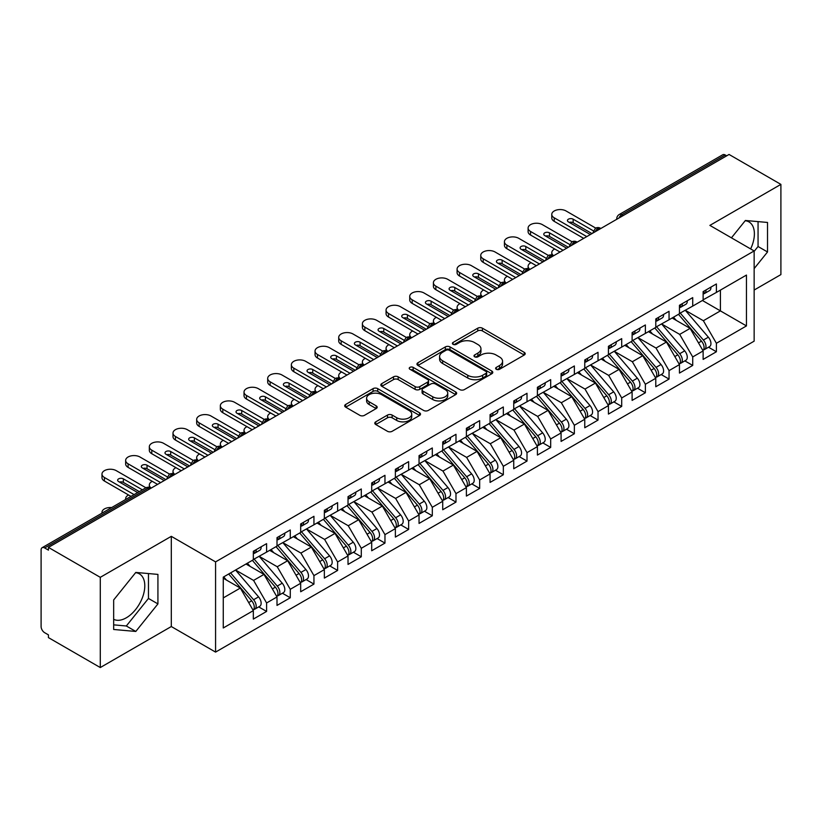 <?xml version="1.0" encoding="UTF-8"?>
<svg xmlns="http://www.w3.org/2000/svg" width="822" height="822" viewBox="0 0 822 822"><rect width="100%" height="100%" fill="white"/><g stroke="black" fill="none" stroke-linecap="round" stroke-linejoin="round"><path stroke-width="1.23" d="M496.293 369.284A2.302 1.325 0 0 0 499.54 369.284L524.231 355.032A3.288 1.901 0 0 0 525.196 353.686A3.288 1.901 0 0 0 524.231 352.35L482.411 328.194A3.288 1.901 0 0 0 477.757 328.194L453.066 342.455A2.302 1.325 0 0 0 452.398 343.391A2.302 1.325 0 0 0 453.066 344.326A2.302 1.325 0 0 0 456.323 344.326L459.519 342.486A10.511 6.073 0 0 1 474.386 342.486L477.88 344.5A10.511 6.073 0 0 1 480.952 348.795A10.511 6.073 0 0 1 477.88 353.08L474.684 354.929A2.302 1.325 0 0 0 474.006 355.864A2.302 1.325 0 0 0 474.684 356.81A2.302 1.325 0 0 0 477.931 356.81L481.127 354.96A10.511 6.073 0 0 1 496.005 354.96L499.488 356.974A10.511 6.073 0 0 1 502.571 361.269A10.511 6.073 0 0 1 499.488 365.564L496.293 367.403A2.302 1.325 0 0 0 495.615 368.348A2.302 1.325 0 0 0 496.293 369.284L496.293 367.403M113.662 619.305A26.119 15.073 120 0 0 126.321 617.795A26.119 15.073 120 0 0 143.388 594.779A26.119 15.073 120 0 0 139.38 573.859A26.119 15.073 120 0 0 135.589 572.677M745.184 220.738A26.119 15.073 -60 0 1 748.976 221.909A26.119 15.073 -60 0 1 750.63 248.922M375.746 421.84A3.288 1.901 0 0 0 374.791 423.186A3.288 1.901 0 0 0 375.746 424.522L387.481 431.303A3.288 1.901 0 0 0 392.135 431.303L419.549 415.47A3.288 1.901 0 0 0 420.515 414.124A3.288 1.901 0 0 0 419.549 412.788L377.719 388.631A3.288 1.901 0 0 0 373.075 388.631L345.661 404.465A3.288 1.901 0 0 0 344.695 405.811A3.288 1.901 0 0 0 345.661 407.147L359.831 415.336A3.288 1.901 0 0 0 364.475 415.336L376.209 408.555A3.288 1.901 0 0 0 377.175 407.219A3.288 1.901 0 0 0 376.209 405.873L369.181 401.814A8.795 5.076 0 0 1 366.612 398.228A8.795 5.076 0 0 1 372.037 393.543A8.795 5.076 0 0 1 381.613 394.642L409.151 410.538A8.795 5.076 0 0 1 411.73 414.124A8.795 5.076 0 0 1 406.304 418.819A8.795 5.076 0 0 1 396.718 417.72L392.135 415.069A3.288 1.901 0 0 0 387.481 415.069L375.746 421.84L375.746 424.522M754.144 290.043L780.9 274.599L780.9 184.385L729.052 154.454L48.436 547.401L48.436 550.134L44.655 547.955A5.024 2.898 -120 0 0 42.138 547.699A5.024 2.898 -120 0 0 41.1 550L41.1 626.539A5.024 2.898 -120 0 0 44.655 632.693L48.436 634.882L48.436 637.615L100.284 667.546L171.305 626.539L215.57 652.103L215.57 561.888L171.305 536.334L100.284 577.332L48.436 547.401M780.9 184.385L709.879 225.392L754.144 250.946L215.57 561.888M459.755 389.577A3.288 1.901 0 0 0 464.399 389.577L491.823 373.743A3.288 1.901 0 0 0 492.779 372.407A3.288 1.901 0 0 0 491.823 371.061L449.994 346.915A3.288 1.901 0 0 0 445.339 346.915L417.925 362.749A3.288 1.901 0 0 0 416.96 364.084A3.288 1.901 0 0 0 417.925 365.43L459.755 389.577M410.825 369.777A2.302 1.325 0 0 1 413.158 370.106L413.158 367.372L455.686 391.919A3.288 1.901 0 0 1 456.652 393.265A3.288 1.901 0 0 1 455.686 394.611L428.262 410.435A3.288 1.901 0 0 1 423.618 410.435L381.788 386.289L381.788 383.607A3.288 1.901 0 0 0 380.833 384.943A3.288 1.901 0 0 0 381.788 386.289M381.788 383.607L393.522 376.825A3.288 1.901 0 0 1 398.177 376.825L415.131 386.628A3.288 1.901 0 0 0 419.785 386.628L427.563 382.127A3.288 1.901 0 0 0 428.529 380.792A3.288 1.901 0 0 0 427.563 379.445L409.911 369.253A2.302 1.325 0 0 1 409.233 368.307A2.302 1.325 0 0 1 410.651 367.085A2.302 1.325 0 0 1 413.158 367.372M215.57 652.103L754.144 341.161L754.144 250.946M702.42 300.492L746.458 325.923L746.458 275.072L716.394 292.427L716.394 283.96L703.129 291.615L703.129 300.081L692.72 306.103L692.72 297.626L679.455 305.281L679.455 313.757L669.046 319.768L669.046 311.291L655.781 318.946L655.781 327.423L645.373 333.434L645.373 324.957L632.108 332.612L632.108 341.089L621.699 347.1L621.699 338.633L608.434 346.278L608.434 354.755L598.026 360.766L598.026 352.299L584.761 359.954L584.761 368.42L574.352 374.442L574.352 365.965L561.087 373.62L561.087 382.096L550.678 388.107L550.678 379.63L537.413 387.285L537.413 395.762L527.005 401.773L527.005 393.296L513.74 400.951L513.74 409.428L503.331 415.439L503.331 406.972L490.066 414.617L490.066 423.094L479.658 429.105L479.658 420.638L466.393 428.293L466.393 436.759L455.984 442.781L455.984 434.304L442.719 441.959L442.719 450.435L432.31 456.446L432.31 447.969L419.045 455.624L419.045 464.101L408.637 470.112L408.637 461.635L395.372 469.29L395.372 477.767L384.963 483.778L384.963 475.311L371.698 482.956L371.698 491.433L361.29 497.444L361.29 488.977L348.025 496.632L348.025 505.098L337.616 511.12L337.616 502.643L324.351 510.298L324.351 518.774L313.942 524.785L313.942 516.308L300.677 523.963L300.677 532.44L290.269 538.451L290.269 529.974L277.004 537.629L277.004 546.106L266.595 552.117L266.595 543.65L253.33 551.295L253.33 559.772L223.265 577.136L223.265 627.977L253.33 610.623L240.312 588.069L223.265 578.226M746.458 325.923L716.394 343.277L703.365 320.724L685.373 310.336M708.523 347.203L716.394 351.754L716.394 343.277M716.394 351.754L703.129 359.409L703.129 350.932L692.72 356.943L679.691 334.39L661.7 324.002M684.849 360.879L692.72 365.42L692.72 356.943M692.72 365.42L679.455 373.075L679.455 364.598L669.046 370.609L656.018 348.055L638.026 337.667M661.176 374.544L669.046 379.086L669.046 370.609M669.046 379.086L655.781 386.741L655.781 378.264L645.373 384.275L632.344 361.731L614.353 351.343L637.338 378.182L632.365 381.059A6.699 3.863 60 0 1 634.954 387.419A6.699 3.863 60 0 1 633.567 390.481A6.699 3.863 60 0 1 632.478 390.789M637.502 388.21L645.373 392.752L645.373 384.275M645.373 392.752L632.108 400.406L632.108 391.93L621.699 397.951L608.67 375.397L590.679 365.009L613.664 391.847L608.691 394.724A6.699 3.863 60 0 1 611.28 401.085A6.699 3.863 60 0 1 609.893 404.147A6.699 3.863 60 0 1 608.804 404.465M613.829 401.876L621.699 406.417L621.699 397.951M621.699 406.417L608.434 414.072L608.434 405.606L598.026 411.617L584.997 389.063L567.005 378.675M590.155 415.552L598.026 420.093L598.026 411.617M598.026 420.093L584.761 427.748L584.761 419.271L574.352 425.282L561.323 402.729L543.332 392.341M566.481 429.218L574.352 433.759L574.352 425.282M574.352 433.759L561.087 441.414L561.087 432.937L550.678 438.948L537.65 416.394L519.658 406.006M542.808 442.883L550.678 447.425L550.678 438.948M550.678 447.425L537.413 455.08L537.413 446.603L527.005 452.624L513.976 430.07L495.985 419.682L518.97 446.521L513.997 449.398A6.699 3.863 60 0 1 516.586 455.758A6.699 3.863 60 0 1 515.199 458.82A6.699 3.863 60 0 1 514.11 459.128M519.134 456.549L527.005 461.091L527.005 452.624M527.005 461.091L513.74 468.746L513.74 460.269L503.331 466.29L490.302 443.736L472.311 433.348L495.296 460.186L490.323 463.063A6.699 3.863 60 0 1 492.912 469.424A6.699 3.863 60 0 1 491.525 472.486A6.699 3.863 60 0 1 490.436 472.804M495.461 470.215L503.331 474.756L503.331 466.29M503.331 474.756L490.066 482.411L490.066 473.945L479.658 479.956L466.629 457.402L448.637 447.014M471.787 483.891L479.658 488.432L479.658 479.956M479.658 488.432L466.393 496.087L466.393 487.61L455.984 493.621L442.955 471.068L424.964 460.68M448.113 497.557L455.984 502.098L455.984 493.621M455.984 502.098L442.719 509.753L442.719 501.276L432.31 507.287L419.282 484.733L401.29 474.345M424.44 511.222L432.31 515.764L432.31 507.287M432.31 515.764L419.045 523.419L419.045 514.942L408.637 520.963L395.608 498.409L377.617 488.021L400.602 514.86L395.629 517.737A6.699 3.863 60 0 1 398.218 524.097A6.699 3.863 60 0 1 396.831 527.159A6.699 3.863 60 0 1 395.742 527.467M400.766 524.888L408.637 529.43L408.637 520.963M408.637 529.43L395.372 537.085L395.372 528.608L384.963 534.629L371.934 512.075L353.943 501.687M377.093 538.554L384.963 543.095L384.963 534.629M384.963 543.095L371.698 550.75L371.698 542.284L361.29 548.295L348.261 525.741L330.269 515.353M353.419 552.23L361.29 556.771L361.29 548.295M361.29 556.771L348.025 564.426L348.025 555.949L337.616 561.96L324.587 539.407L306.596 529.019M329.745 565.896L337.616 570.437L337.616 561.96M337.616 570.437L324.351 578.092L324.351 569.615L313.942 575.626L300.914 553.072L282.922 542.684M306.072 579.561L313.942 584.103L313.942 575.626M313.942 584.103L300.677 591.758L300.677 583.281L290.269 589.302L277.24 566.748L259.249 556.36M282.398 593.227L290.269 597.769L290.269 589.302M290.269 597.769L277.004 605.424L277.004 596.947L266.595 602.968L253.566 580.414L235.575 570.026M258.725 606.893L266.595 611.434L266.595 602.968M266.595 611.434L253.33 619.089L253.33 610.623M253.33 559.505L266.595 552.117M223.265 597.913L240.312 588.069M277.004 545.829L290.269 538.451M253.566 580.414L263.985 574.403L245.994 564.015M277.004 596.947L263.985 574.403M300.677 532.163L313.942 524.785M277.24 566.748L287.659 560.727L269.667 550.339M300.677 583.281L287.659 560.727M324.351 518.497L337.616 511.12M300.914 553.072L311.333 547.062L293.341 536.674M324.351 569.615L311.333 547.062M348.025 504.831L361.29 497.444M324.587 539.407L335.006 533.396L317.015 523.008M348.025 555.949L335.006 533.396M371.698 491.166L384.963 483.778M348.261 525.741L358.68 519.73L340.688 509.342M371.698 542.284L358.68 519.73M395.372 477.49L408.637 470.112M371.934 512.075L382.353 506.064L364.362 495.676M395.372 528.608L382.353 506.064M419.045 463.824L432.31 456.446M395.608 498.409L406.027 492.388L388.035 482M419.045 514.942L406.027 492.388M442.719 450.158L455.984 442.781M419.282 484.733L429.701 478.723L411.709 468.335M442.719 501.276L429.701 478.723M466.393 436.492L479.658 429.105M442.955 471.068L453.374 465.057L435.383 454.669M466.393 487.61L453.374 465.057M490.066 422.827L503.331 415.439M466.629 457.402L477.048 451.391L459.056 441.003M490.066 473.945L477.048 451.391M513.74 409.151L527.005 401.773M490.302 443.736L500.721 437.725L482.73 427.337M513.74 460.269L500.721 437.725M537.413 395.485L550.678 388.107M513.976 430.07L524.395 424.049L506.403 413.661M537.413 446.603L524.395 424.049M561.087 381.819L574.352 374.442M537.65 416.394L548.068 410.384L530.077 399.995M561.087 432.937L548.068 410.384M584.761 368.153L598.026 360.766M561.323 402.729L571.742 396.718L553.751 386.33M584.761 419.271L571.742 396.718M608.434 354.488L621.699 347.1M584.997 389.063L595.416 383.052L577.424 372.664M608.434 405.606L595.416 383.052M632.108 340.811L645.373 333.434M608.67 375.397L619.089 369.386L601.098 358.998M632.108 391.93L619.089 369.386M655.781 327.146L669.046 319.768M632.344 361.731L642.763 355.71L624.771 345.322M655.781 378.264L642.763 355.71M679.455 313.48L692.72 306.103M656.018 348.055L666.437 342.044L648.445 331.656M679.455 364.598L666.437 342.044M726.689 155.82L725.271 154.998L621.751 214.768L623.179 215.58M618.915 218.046A5.024 2.898 120 0 1 621.751 214.768A5.024 2.898 60 0 0 619.243 214.511L722.754 154.752A5.024 2.898 60 0 1 725.271 154.998M703.129 299.814L716.394 292.427M703.365 320.724L720.411 310.88L720.411 290.104L746.458 275.072M679.691 334.39L690.11 328.379L672.119 317.991M703.129 350.932L690.11 328.379M100.284 577.332L100.284 667.546M754.144 268.609L767.522 251.974L767.522 222.454L745.39 220.481L731.436 237.835M171.305 626.539L171.305 536.334M157.927 603.913L157.927 574.403L135.794 572.431L113.662 599.957L113.662 629.477L135.794 631.45L157.927 603.913L148.463 598.447L148.463 573.561M599.382 229.317L597.964 228.495A5.024 2.898 -120 0 0 595.447 228.249A5.024 2.898 -120 0 0 595.395 228.29L593.052 232.534A5.024 2.898 0 0 0 593.104 232.945M575.708 242.983L574.29 242.171A5.024 2.898 -120 0 0 571.773 241.915A5.024 2.898 -120 0 0 571.722 241.956L569.379 246.199A5.024 2.898 0 0 0 569.43 246.61M552.035 256.659L550.617 255.837A5.024 2.898 -120 0 0 548.099 255.591A5.024 2.898 -120 0 0 548.048 255.621L545.705 259.865A5.024 2.898 0 0 0 545.757 260.276M528.361 270.325L526.943 269.503A5.024 2.898 -120 0 0 524.426 269.256A5.024 2.898 -120 0 0 524.374 269.287L522.032 273.531A5.024 2.898 0 0 0 522.083 273.942M504.687 283.991L503.27 283.169A5.024 2.898 -120 0 0 500.752 282.922A5.024 2.898 -120 0 0 500.701 282.953L498.358 287.207A5.024 2.898 0 0 0 498.409 287.618M481.014 297.656L479.596 296.834A5.024 2.898 -120 0 0 477.079 296.588A5.024 2.898 -120 0 0 477.027 296.629L474.684 300.873A5.024 2.898 0 0 0 474.736 301.284M457.34 311.322L455.922 310.511A5.024 2.898 -120 0 0 453.405 310.254A5.024 2.898 -120 0 0 453.354 310.295L451.011 314.538A5.024 2.898 0 0 0 451.062 314.949M433.667 324.998L432.249 324.176A5.024 2.898 -120 0 0 429.731 323.93A5.024 2.898 -120 0 0 429.68 323.96L427.337 328.204A5.024 2.898 0 0 0 427.389 328.615M409.993 338.664L408.575 337.842A5.024 2.898 -120 0 0 406.058 337.595A5.024 2.898 -120 0 0 406.006 337.626L403.664 341.87A5.024 2.898 0 0 0 403.715 342.281M386.319 352.33L384.902 351.508A5.024 2.898 -120 0 0 382.384 351.261A5.024 2.898 -120 0 0 382.333 351.292L379.99 355.546A5.024 2.898 0 0 0 380.041 355.957M362.646 365.995L361.228 365.173A5.024 2.898 -120 0 0 358.711 364.927A5.024 2.898 -120 0 0 358.659 364.968L356.316 369.212A5.024 2.898 0 0 0 356.368 369.623M338.972 379.661L337.554 378.85A5.024 2.898 -120 0 0 335.037 378.593A5.024 2.898 -120 0 0 334.986 378.634L332.643 382.877A5.024 2.898 0 0 0 332.694 383.288M315.299 393.337L313.881 392.515A5.024 2.898 -120 0 0 311.363 392.269A5.024 2.898 -120 0 0 311.312 392.3L308.969 396.543A5.024 2.898 0 0 0 309.021 396.954M291.625 407.003L290.207 406.181A5.024 2.898 -120 0 0 287.69 405.934A5.024 2.898 -120 0 0 287.638 405.965L285.296 410.209A5.024 2.898 0 0 0 285.347 410.62M267.951 420.669L266.534 419.847A5.024 2.898 -120 0 0 264.016 419.6A5.024 2.898 -120 0 0 263.965 419.631L261.622 423.885A5.024 2.898 0 0 0 261.673 424.296M244.278 434.335L242.86 433.513A5.024 2.898 -120 0 0 240.343 433.266A5.024 2.898 -120 0 0 240.291 433.307L237.948 437.551A5.024 2.898 0 0 0 238 437.962M220.604 448L219.186 447.189A5.024 2.898 -120 0 0 216.669 446.932A5.024 2.898 -120 0 0 216.618 446.973L214.275 451.216A5.024 2.898 0 0 0 214.326 451.627M196.931 461.676L195.513 460.854A5.024 2.898 -120 0 0 192.995 460.608A5.024 2.898 -120 0 0 192.944 460.639L190.601 464.882A5.024 2.898 0 0 0 190.653 465.293M173.257 475.342L171.839 474.52A5.024 2.898 -120 0 0 169.322 474.273A5.024 2.898 -120 0 0 169.27 474.304L166.928 478.548A5.024 2.898 0 0 0 166.979 478.959M754.144 251.357L758.059 246.508L758.059 221.611M758.059 246.508L767.522 251.974M113.662 624.854L126.321 625.984L148.463 598.447M126.321 625.984L135.794 631.45M497.207 369.612L499.488 368.297A10.511 6.073 0 0 0 502.571 364.002L502.571 361.269M480.952 348.795L480.952 351.528A10.511 6.073 0 0 1 477.88 355.813L475.599 357.128M524.189 355.053L482.411 330.927A3.288 1.901 0 0 0 477.757 330.927L453.991 344.654M491.772 373.774L449.994 349.648A3.288 1.901 0 0 0 445.339 349.648L417.966 365.451M486.008 373.342A2.302 1.325 0 0 0 486.686 372.407A2.302 1.325 0 0 0 486.008 371.462L449.295 350.264A2.302 1.325 0 0 0 446.038 350.264L442.668 352.217A10.511 6.073 0 0 0 439.595 356.501A10.511 6.073 0 0 0 442.668 360.796L467.769 375.284A10.511 6.073 0 0 0 482.637 375.284L486.008 373.342L486.008 376.075A2.302 1.325 0 0 0 486.686 375.14L486.686 372.407M439.595 356.501L439.595 359.235A10.511 6.073 0 0 0 442.668 363.53L442.668 360.796M486.008 376.075L482.637 378.017A10.511 6.073 0 0 1 467.769 378.017L442.668 363.53M381.829 386.309L393.522 379.569L393.522 376.825M428.529 380.792L428.529 383.525A3.288 1.901 0 0 1 427.563 384.86L419.785 389.361A3.288 1.901 0 0 1 415.131 389.361L398.177 379.569A3.288 1.901 0 0 0 393.522 379.569M413.158 370.106L455.645 394.632M432.742 396.79A8.795 5.076 0 0 0 442.318 397.889A8.795 5.076 0 0 0 447.743 393.193A8.795 5.076 0 0 0 445.175 389.607L435.465 384.008A3.288 1.901 0 0 0 430.82 384.008L423.032 388.498A3.288 1.901 0 0 0 422.076 389.844A3.288 1.901 0 0 0 423.032 391.19L432.742 396.79L432.742 399.523A8.795 5.076 0 0 0 442.318 400.622A8.795 5.076 0 0 0 447.743 395.927L447.743 393.193M422.076 389.844L422.076 392.577A3.288 1.901 0 0 0 423.032 393.923L423.032 391.19M432.742 399.523L423.032 393.923M411.73 414.124L411.73 416.857A8.795 5.076 0 0 1 406.304 421.552A8.795 5.076 0 0 1 396.718 420.453L392.135 417.802A3.288 1.901 0 0 0 387.481 417.802L375.788 424.553M366.612 398.228L366.612 400.961A8.795 5.076 0 0 0 369.181 404.547L369.181 401.814M376.168 408.585L369.181 404.547M419.549 412.788L419.549 415.47L377.719 391.375A3.288 1.901 0 0 0 373.075 391.375L345.702 407.178M680.38 313.223L703.385 340.051A6.699 3.863 60 0 1 705.975 346.411A6.699 3.863 60 0 1 704.588 349.484L709.561 346.607A6.699 3.863 -120 0 0 710.948 343.545A6.699 3.863 -120 0 0 708.359 337.184L685.343 310.356M704.588 349.484A6.699 3.863 60 0 1 703.498 349.792M678.479 314.323L701.495 341.14A6.699 3.863 60 0 1 704.084 347.511A6.699 3.863 60 0 1 702.861 350.46M554.716 248.984A8.374 4.829 0 0 0 551.778 252.662A8.374 4.829 0 0 0 553.658 255.714M676.239 320.364L673.506 317.189M703.129 294.214A6.699 3.863 -120 0 0 704.084 291.481A6.699 3.863 -120 0 0 704.064 291.07M703.498 293.762A6.699 3.863 -120 0 0 704.588 293.454A6.699 3.863 -120 0 0 705.975 290.392A6.699 3.863 -120 0 0 705.964 289.981M710.927 287.104A6.699 3.863 60 0 1 710.948 287.515A6.699 3.863 60 0 1 709.561 290.577L704.588 293.454M554.223 221.354A8.374 4.829 180 0 1 551.778 217.943L551.778 214.388A8.374 4.829 -0 0 0 554.223 217.809L554.223 221.354L583.702 238.38M595.734 228.105L566.06 210.966A8.374 4.829 -0 0 0 556.936 209.929A8.374 4.829 -0 0 0 551.778 214.388M569.245 222.382A3.35 1.932 180 0 1 573.16 222.721L591.984 233.592M586.774 236.602L554.223 217.809M590.33 234.547L568.434 221.909A3.35 1.932 180 0 1 567.447 220.543A3.35 1.932 180 0 1 569.512 218.755A3.35 1.932 180 0 1 573.16 219.176L593.35 230.828M656.706 326.889L679.712 353.717A6.699 3.863 60 0 1 682.301 360.077A6.699 3.863 60 0 1 680.914 363.149L685.887 360.272A6.699 3.863 -120 0 0 687.274 357.21A6.699 3.863 -120 0 0 684.685 350.85L661.669 324.022M680.914 363.149A6.699 3.863 60 0 1 679.825 363.458M654.805 327.988L677.821 354.816A6.699 3.863 60 0 1 680.411 361.177A6.699 3.863 60 0 1 679.188 364.136M531.043 262.65A8.374 4.829 0 0 0 528.104 266.328A8.374 4.829 0 0 0 529.985 269.38M652.565 334.04L649.832 330.855M633.032 340.565L656.038 367.383A6.699 3.863 60 0 1 658.628 373.753A6.699 3.863 60 0 1 657.24 376.815L662.213 373.948A6.699 3.863 -120 0 0 663.601 370.876A6.699 3.863 -120 0 0 661.011 364.516L637.995 337.688M657.24 376.815A6.699 3.863 60 0 1 656.151 377.123M631.132 341.654L654.148 368.482A6.699 3.863 60 0 1 656.737 374.842A6.699 3.863 60 0 1 655.514 377.801M507.369 276.315A8.374 4.829 0 0 0 504.431 279.994A8.374 4.829 0 0 0 506.311 283.056M628.892 347.706L626.159 344.521M633.567 390.481L638.54 387.614A6.699 3.863 -120 0 0 639.927 384.552A6.699 3.863 -120 0 0 637.338 378.182M607.458 355.32L630.474 382.148A6.699 3.863 60 0 1 633.063 388.508A6.699 3.863 60 0 1 631.841 391.467M483.696 289.981A8.374 4.829 0 0 0 480.757 293.66A8.374 4.829 0 0 0 482.637 296.721M605.218 361.372L602.485 358.187M609.359 354.231L632.365 381.059M609.893 404.147L614.866 401.28A6.699 3.863 -120 0 0 616.253 398.218A6.699 3.863 -120 0 0 613.664 391.847M583.784 368.986L606.8 395.814A6.699 3.863 60 0 1 609.39 402.174A6.699 3.863 60 0 1 608.167 405.133M460.022 303.647A8.374 4.829 0 0 0 457.083 307.325A8.374 4.829 0 0 0 458.964 310.387M581.544 375.038L578.811 371.863M585.685 367.896L608.691 394.724M679.455 307.88A6.699 3.863 -120 0 0 680.411 305.147A6.699 3.863 -120 0 0 680.39 304.736M679.825 307.428A6.699 3.863 -120 0 0 680.914 307.12A6.699 3.863 -120 0 0 682.301 304.058A6.699 3.863 -120 0 0 682.291 303.647M687.254 300.78A6.699 3.863 60 0 1 687.274 301.181A6.699 3.863 60 0 1 685.887 304.253L680.914 307.12M530.55 235.03A8.374 4.829 180 0 1 528.104 231.609L528.104 228.054A8.374 4.829 -0 0 0 530.55 231.475L530.55 235.03L560.029 252.046M572.061 241.771L542.386 224.642A8.374 4.829 -0 0 0 533.262 223.594A8.374 4.829 -0 0 0 528.104 228.054M545.572 236.048A3.35 1.932 180 0 1 549.486 236.397L568.31 247.258M563.101 250.268L530.55 231.475M566.656 248.213L544.76 235.575A3.35 1.932 180 0 1 543.774 234.208A3.35 1.932 180 0 1 545.839 232.421A3.35 1.932 180 0 1 549.486 232.842L569.677 244.494M655.781 321.546A6.699 3.863 -120 0 0 656.737 318.813A6.699 3.863 -120 0 0 656.716 318.412M656.151 321.094A6.699 3.863 -120 0 0 657.24 320.786A6.699 3.863 -120 0 0 658.628 317.724A6.699 3.863 -120 0 0 658.617 317.313M663.58 314.446A6.699 3.863 60 0 1 663.601 314.857A6.699 3.863 60 0 1 662.213 317.919L657.24 320.786M506.876 248.696A8.374 4.829 180 0 1 504.431 245.275L504.431 241.719A8.374 4.829 -0 0 0 506.876 245.141L506.876 248.696L536.355 265.712M548.387 255.437L518.713 238.308A8.374 4.829 -0 0 0 509.589 237.26A8.374 4.829 -0 0 0 504.431 241.719M521.898 249.713A3.35 1.932 180 0 1 525.813 250.063L544.637 260.923M539.427 263.934L506.876 245.141M542.982 261.879L521.086 249.241A3.35 1.932 180 0 1 520.1 247.874A3.35 1.932 180 0 1 522.165 246.086A3.35 1.932 180 0 1 525.813 246.508L546.003 258.159M632.108 335.222A6.699 3.863 -120 0 0 633.063 332.489A6.699 3.863 -120 0 0 633.043 332.078M632.478 334.77A6.699 3.863 -120 0 0 633.567 334.451A6.699 3.863 -120 0 0 634.954 331.389A6.699 3.863 -120 0 0 634.944 330.978M639.906 328.112A6.699 3.863 60 0 1 639.927 328.523A6.699 3.863 60 0 1 638.54 331.585L633.567 334.451M483.202 262.362A8.374 4.829 180 0 1 480.757 258.94L480.757 255.395A8.374 4.829 -0 0 0 483.202 258.807L483.202 262.362L512.681 279.377M524.713 269.102L495.039 251.974A8.374 4.829 -0 0 0 485.915 250.926A8.374 4.829 -0 0 0 480.757 255.395M498.224 263.379A3.35 1.932 180 0 1 502.139 263.728L520.963 274.599M515.754 277.6L483.202 258.807M519.309 275.555L497.413 262.906A3.35 1.932 180 0 1 496.426 261.54A3.35 1.932 180 0 1 498.492 259.752A3.35 1.932 180 0 1 502.139 260.173L522.33 271.835M608.434 348.888A6.699 3.863 -120 0 0 609.39 346.154A6.699 3.863 -120 0 0 609.369 345.743M608.804 348.436A6.699 3.863 -120 0 0 609.893 348.127A6.699 3.863 -120 0 0 611.28 345.055A6.699 3.863 -120 0 0 611.27 344.654M616.233 341.777A6.699 3.863 60 0 1 616.253 342.188A6.699 3.863 60 0 1 614.866 345.25L609.893 348.127M459.529 276.028A8.374 4.829 180 0 1 457.083 272.616L457.083 269.061A8.374 4.829 -0 0 0 459.529 272.472L459.529 276.028L489.008 293.043M501.04 282.768L471.366 265.64A8.374 4.829 -0 0 0 462.241 264.592A8.374 4.829 -0 0 0 457.083 269.061M474.551 277.045A3.35 1.932 180 0 1 478.466 277.394L497.289 288.265M492.08 291.265L459.529 272.472M495.635 289.221L473.739 276.572A3.35 1.932 180 0 1 472.753 275.206A3.35 1.932 180 0 1 474.818 273.428A3.35 1.932 180 0 1 478.466 273.839L498.656 285.501M562.012 381.562L585.017 408.39A6.699 3.863 60 0 1 587.607 414.75A6.699 3.863 60 0 1 586.22 417.823L591.193 414.946A6.699 3.863 -120 0 0 592.58 411.884A6.699 3.863 -120 0 0 589.991 405.523L566.975 378.695M586.22 417.823A6.699 3.863 60 0 1 585.13 418.131M560.111 382.662L583.127 409.479A6.699 3.863 60 0 1 585.716 415.85A6.699 3.863 60 0 1 584.493 418.799M436.348 317.323A8.374 4.829 0 0 0 433.41 321.001A8.374 4.829 0 0 0 435.29 324.053M557.871 388.703L555.138 385.528M584.761 362.553A6.699 3.863 -120 0 0 585.716 359.82A6.699 3.863 -120 0 0 585.696 359.409M585.13 362.101A6.699 3.863 -120 0 0 586.22 361.793A6.699 3.863 -120 0 0 587.607 358.731A6.699 3.863 -120 0 0 587.596 358.32M592.559 355.443A6.699 3.863 60 0 1 592.58 355.854A6.699 3.863 60 0 1 591.193 358.916L586.22 361.793M435.855 289.693A8.374 4.829 180 0 1 433.41 286.282L433.41 282.727A8.374 4.829 -0 0 0 435.855 286.148L435.855 289.693L465.334 306.719M477.366 296.444L447.692 279.305A8.374 4.829 -0 0 0 438.568 278.268A8.374 4.829 -0 0 0 433.41 282.727M450.877 290.721A3.35 1.932 180 0 1 454.792 291.06L473.616 301.931M468.406 304.941L435.855 286.148M471.962 302.886L450.066 290.248A3.35 1.932 180 0 1 449.079 288.882A3.35 1.932 180 0 1 451.144 287.094A3.35 1.932 180 0 1 454.792 287.515L474.982 299.167M538.338 395.228L561.344 422.056A6.699 3.863 60 0 1 563.933 428.416A6.699 3.863 60 0 1 562.546 431.488L567.519 428.611A6.699 3.863 -120 0 0 568.906 425.549A6.699 3.863 -120 0 0 566.317 419.189L543.301 392.361M562.546 431.488A6.699 3.863 60 0 1 561.457 431.797M536.437 396.327L559.453 423.155A6.699 3.863 60 0 1 562.043 429.516A6.699 3.863 60 0 1 560.82 432.475M412.675 330.989A8.374 4.829 0 0 0 409.736 334.667A8.374 4.829 0 0 0 411.617 337.719M534.197 402.379L531.464 399.194M561.087 376.219A6.699 3.863 -120 0 0 562.043 373.486A6.699 3.863 -120 0 0 562.022 373.075M561.457 375.767A6.699 3.863 -120 0 0 562.546 375.459A6.699 3.863 -120 0 0 563.933 372.397A6.699 3.863 -120 0 0 563.923 371.986M568.886 369.119A6.699 3.863 60 0 1 568.906 369.52A6.699 3.863 60 0 1 567.519 372.592L562.546 375.459M412.182 303.369A8.374 4.829 180 0 1 409.736 299.948L409.736 296.393A8.374 4.829 -0 0 0 412.182 299.814L412.182 303.369L441.661 320.385M453.693 310.11L424.018 292.981A8.374 4.829 -0 0 0 414.894 291.933A8.374 4.829 -0 0 0 409.736 296.393M427.204 304.387A3.35 1.932 180 0 1 431.118 304.736L449.942 315.597M444.733 318.607L412.182 299.814M448.288 316.552L426.392 303.914A3.35 1.932 180 0 1 425.406 302.547A3.35 1.932 180 0 1 427.471 300.76A3.35 1.932 180 0 1 431.118 301.181L451.309 312.833M514.664 408.904L537.67 435.722A6.699 3.863 60 0 1 540.26 442.092A6.699 3.863 60 0 1 538.872 445.154L543.845 442.287A6.699 3.863 -120 0 0 545.233 439.215A6.699 3.863 -120 0 0 542.643 432.855L519.627 406.027M538.872 445.154A6.699 3.863 60 0 1 537.783 445.462M512.764 409.993L535.78 436.821A6.699 3.863 60 0 1 538.369 443.181A6.699 3.863 60 0 1 537.146 446.141M389.001 344.654A8.374 4.829 0 0 0 386.063 348.333A8.374 4.829 0 0 0 387.943 351.395M510.524 416.045L507.791 412.86M537.413 389.885A6.699 3.863 -120 0 0 538.369 387.152A6.699 3.863 -120 0 0 538.348 386.751M537.783 389.433A6.699 3.863 -120 0 0 538.872 389.125A6.699 3.863 -120 0 0 540.26 386.063A6.699 3.863 -120 0 0 540.249 385.652M545.212 382.785A6.699 3.863 60 0 1 545.233 383.196A6.699 3.863 60 0 1 543.845 386.258L538.872 389.125M388.508 317.035A8.374 4.829 180 0 1 386.063 313.614L386.063 310.058A8.374 4.829 -0 0 0 388.508 313.48L388.508 317.035L417.987 334.051M430.019 323.776L400.345 306.647A8.374 4.829 -0 0 0 391.221 305.599A8.374 4.829 -0 0 0 386.063 310.058M403.53 318.052A3.35 1.932 180 0 1 407.445 318.402L426.269 329.262M421.059 332.273L388.508 313.48M424.614 330.218L402.718 317.58A3.35 1.932 180 0 1 401.732 316.213A3.35 1.932 180 0 1 403.797 314.425A3.35 1.932 180 0 1 407.445 314.847L427.635 326.498M515.199 458.82L520.172 455.953A6.699 3.863 -120 0 0 521.559 452.891A6.699 3.863 -120 0 0 518.97 446.521M489.09 423.659L512.106 450.487A6.699 3.863 60 0 1 514.695 456.847A6.699 3.863 60 0 1 513.473 459.806M365.328 358.32A8.374 4.829 0 0 0 362.389 361.999A8.374 4.829 0 0 0 364.269 365.06M486.85 429.711L484.117 426.526M490.991 422.57L513.997 449.398M513.74 403.561A6.699 3.863 -120 0 0 514.695 400.828A6.699 3.863 -120 0 0 514.675 400.417M514.11 403.109A6.699 3.863 -120 0 0 515.199 402.79A6.699 3.863 -120 0 0 516.586 399.728A6.699 3.863 -120 0 0 516.576 399.317M521.538 396.451A6.699 3.863 60 0 1 521.559 396.862A6.699 3.863 60 0 1 520.172 399.924L515.199 402.79M364.834 330.701A8.374 4.829 180 0 1 362.389 327.279L362.389 323.734A8.374 4.829 -0 0 0 364.834 327.146L364.834 330.701L394.313 347.716M406.345 337.441L376.671 320.313A8.374 4.829 -0 0 0 367.547 319.265A8.374 4.829 -0 0 0 362.389 323.734M379.856 331.718A3.35 1.932 180 0 1 383.771 332.067L402.595 342.938M397.386 345.939L364.834 327.146M400.941 343.894L379.045 331.245A3.35 1.932 180 0 1 378.058 329.879A3.35 1.932 180 0 1 380.124 328.091A3.35 1.932 180 0 1 383.771 328.512L403.962 340.174M491.525 472.486L496.498 469.619A6.699 3.863 -120 0 0 497.885 466.557A6.699 3.863 -120 0 0 495.296 460.186M465.416 437.325L488.432 464.153A6.699 3.863 60 0 1 491.022 470.513A6.699 3.863 60 0 1 489.799 473.472M341.654 371.986A8.374 4.829 0 0 0 338.715 375.664A8.374 4.829 0 0 0 340.596 378.726M463.176 443.377L460.443 440.202M467.317 436.235L490.323 463.063M490.066 417.227A6.699 3.863 -120 0 0 491.022 414.493A6.699 3.863 -120 0 0 491.001 414.083M490.436 416.775A6.699 3.863 -120 0 0 491.525 416.466A6.699 3.863 -120 0 0 492.912 413.394A6.699 3.863 -120 0 0 492.902 412.993M497.865 410.116A6.699 3.863 60 0 1 497.885 410.527A6.699 3.863 60 0 1 496.498 413.589L491.525 416.466M341.161 344.367A8.374 4.829 180 0 1 338.715 340.955L338.715 337.4A8.374 4.829 -0 0 0 341.161 340.811L341.161 344.367L370.64 361.382M382.672 351.107L352.998 333.979A8.374 4.829 -0 0 0 343.873 332.931A8.374 4.829 -0 0 0 338.715 337.4M356.183 345.384A3.35 1.932 180 0 1 360.098 345.733L378.921 356.604M373.712 359.604L341.161 340.811M377.267 357.56L355.371 344.911A3.35 1.932 180 0 1 354.385 343.545A3.35 1.932 180 0 1 356.45 341.767A3.35 1.932 180 0 1 360.098 342.178L380.288 353.84M443.644 449.901L466.649 476.729A6.699 3.863 60 0 1 469.239 483.089A6.699 3.863 60 0 1 467.852 486.162L472.825 483.285A6.699 3.863 -120 0 0 474.212 480.223A6.699 3.863 -120 0 0 471.623 473.862L448.607 447.034M467.852 486.162A6.699 3.863 60 0 1 466.762 486.47M441.743 451.001L464.759 477.818A6.699 3.863 60 0 1 467.348 484.189A6.699 3.863 60 0 1 466.125 487.138M317.98 385.662A8.374 4.829 0 0 0 315.042 389.34A8.374 4.829 0 0 0 316.922 392.392M439.503 457.042L436.77 453.867M466.393 430.892A6.699 3.863 -120 0 0 467.348 428.159A6.699 3.863 -120 0 0 467.328 427.748M466.762 430.44A6.699 3.863 -120 0 0 467.852 430.132A6.699 3.863 -120 0 0 469.239 427.07A6.699 3.863 -120 0 0 469.228 426.659M474.191 423.782A6.699 3.863 60 0 1 474.212 424.193A6.699 3.863 60 0 1 472.825 427.265L467.852 430.132M317.487 358.032A8.374 4.829 180 0 1 315.042 354.621L315.042 351.066A8.374 4.829 -0 0 0 317.487 354.488L317.487 358.032L346.966 375.058M358.998 364.783L329.324 347.644A8.374 4.829 -0 0 0 320.2 346.607A8.374 4.829 -0 0 0 315.042 351.066M332.509 359.06A3.35 1.932 180 0 1 336.424 359.399L355.248 370.27M350.038 373.28L317.487 354.488M353.594 371.225L331.698 358.587A3.35 1.932 180 0 1 330.711 357.221A3.35 1.932 180 0 1 332.776 355.433A3.35 1.932 180 0 1 336.424 355.854L356.614 367.506M419.97 463.567L442.976 490.395A6.699 3.863 60 0 1 445.565 496.755A6.699 3.863 60 0 1 444.178 499.827L449.151 496.95A6.699 3.863 -120 0 0 450.538 493.888A6.699 3.863 -120 0 0 447.949 487.528L424.933 460.7M444.178 499.827A6.699 3.863 60 0 1 443.089 500.136M418.069 464.666L441.085 491.494A6.699 3.863 60 0 1 443.675 497.855A6.699 3.863 60 0 1 442.452 500.814M294.307 399.328A8.374 4.829 0 0 0 291.368 403.006A8.374 4.829 0 0 0 293.248 406.058M415.829 470.718L413.096 467.533M442.719 444.558A6.699 3.863 -120 0 0 443.675 441.825A6.699 3.863 -120 0 0 443.654 441.414M443.089 444.106A6.699 3.863 -120 0 0 444.178 443.798A6.699 3.863 -120 0 0 445.565 440.736A6.699 3.863 -120 0 0 445.555 440.325M450.518 437.458A6.699 3.863 60 0 1 450.538 437.859A6.699 3.863 60 0 1 449.151 440.931L444.178 443.798M293.814 371.708A8.374 4.829 180 0 1 291.368 368.287L291.368 364.732A8.374 4.829 -0 0 0 293.814 368.153L293.814 371.708L323.293 388.724M335.325 378.449L305.65 361.32A8.374 4.829 -0 0 0 296.526 360.272A8.374 4.829 -0 0 0 291.368 364.732M308.836 372.726A3.35 1.932 180 0 1 312.75 373.075L331.574 383.936M326.365 386.946L293.814 368.153M329.92 384.891L308.024 372.253A3.35 1.932 180 0 1 307.038 370.886A3.35 1.932 180 0 1 309.103 369.099A3.35 1.932 180 0 1 312.75 369.52L332.941 381.172M396.296 477.243L419.302 504.061A6.699 3.863 60 0 1 421.892 510.431A6.699 3.863 60 0 1 420.504 513.493L425.477 510.626A6.699 3.863 -120 0 0 426.865 507.554A6.699 3.863 -120 0 0 424.275 501.194L401.259 474.366M420.504 513.493A6.699 3.863 60 0 1 419.415 513.801M394.396 478.332L417.412 505.16A6.699 3.863 60 0 1 420.001 511.52A6.699 3.863 60 0 1 418.778 514.48M270.633 412.993A8.374 4.829 0 0 0 267.695 416.672A8.374 4.829 0 0 0 269.575 419.734M392.156 484.384L389.423 481.199M419.045 458.224A6.699 3.863 -120 0 0 420.001 455.491A6.699 3.863 -120 0 0 419.98 455.09M419.415 457.772A6.699 3.863 -120 0 0 420.504 457.464A6.699 3.863 -120 0 0 421.892 454.402A6.699 3.863 -120 0 0 421.881 453.991M426.844 451.124A6.699 3.863 60 0 1 426.865 451.535A6.699 3.863 60 0 1 425.477 454.597L420.504 457.464M270.14 385.374A8.374 4.829 180 0 1 267.695 381.953L267.695 378.397A8.374 4.829 -0 0 0 270.14 381.819L270.14 385.374L299.619 402.39M311.651 392.115L281.977 374.986A8.374 4.829 -0 0 0 272.853 373.938A8.374 4.829 -0 0 0 267.695 378.397M285.162 386.391A3.35 1.932 180 0 1 289.077 386.741L307.901 397.601M302.691 400.612L270.14 381.819M306.246 398.557L284.35 385.919A3.35 1.932 180 0 1 283.364 384.552A3.35 1.932 180 0 1 285.429 382.764A3.35 1.932 180 0 1 289.077 383.186L309.267 394.837M396.831 527.159L401.804 524.292A6.699 3.863 -120 0 0 403.191 521.23A6.699 3.863 -120 0 0 400.602 514.86M370.722 491.998L393.738 518.826A6.699 3.863 60 0 1 396.327 525.186A6.699 3.863 60 0 1 395.105 528.145M246.96 426.659A8.374 4.829 0 0 0 244.021 430.338A8.374 4.829 0 0 0 245.901 433.4M368.482 498.05L365.749 494.865M372.623 490.909L395.629 517.737M395.372 471.9A6.699 3.863 -120 0 0 396.327 469.167A6.699 3.863 -120 0 0 396.307 468.756M395.742 471.448A6.699 3.863 -120 0 0 396.831 471.129A6.699 3.863 -120 0 0 398.218 468.067A6.699 3.863 -120 0 0 398.208 467.656M403.17 464.79A6.699 3.863 60 0 1 403.191 465.201A6.699 3.863 60 0 1 401.804 468.263L396.831 471.129M246.466 399.04A8.374 4.829 180 0 1 244.021 395.618L244.021 392.073A8.374 4.829 -0 0 0 246.466 395.485L246.466 399.04L275.945 416.055M287.977 405.78L258.303 388.652A8.374 4.829 -0 0 0 249.179 387.604A8.374 4.829 -0 0 0 244.021 392.073M261.488 400.057A3.35 1.932 180 0 1 265.403 400.406L284.227 411.277M279.018 414.278L246.466 395.485M282.573 412.233L260.677 399.584A3.35 1.932 180 0 1 259.69 398.218A3.35 1.932 180 0 1 261.756 396.43A3.35 1.932 180 0 1 265.403 396.851L285.594 408.513M348.949 504.574L371.955 531.402A6.699 3.863 60 0 1 374.544 537.763A6.699 3.863 60 0 1 373.157 540.825L378.13 537.958A6.699 3.863 -120 0 0 379.517 534.896A6.699 3.863 -120 0 0 376.928 528.525L353.912 501.708M373.157 540.825A6.699 3.863 60 0 1 372.068 541.143M347.048 505.664L370.064 532.492A6.699 3.863 60 0 1 372.654 538.862A6.699 3.863 60 0 1 371.431 541.811M223.286 440.325A8.374 4.829 0 0 0 220.347 444.003A8.374 4.829 0 0 0 222.228 447.065M344.808 511.716L342.075 508.541M371.698 485.566A6.699 3.863 -120 0 0 372.654 482.833A6.699 3.863 -120 0 0 372.633 482.422M372.068 485.114A6.699 3.863 -120 0 0 373.157 484.805A6.699 3.863 -120 0 0 374.544 481.733A6.699 3.863 -120 0 0 374.534 481.332M379.497 478.455A6.699 3.863 60 0 1 379.517 478.866A6.699 3.863 60 0 1 378.13 481.928L373.157 484.805M222.793 412.706A8.374 4.829 180 0 1 220.347 409.294L220.347 405.739A8.374 4.829 -0 0 0 222.793 409.151L222.793 412.706L252.272 429.721M264.304 419.446L234.63 402.318A8.374 4.829 -0 0 0 225.505 401.27A8.374 4.829 -0 0 0 220.347 405.739M237.815 413.723A3.35 1.932 180 0 1 241.73 414.072L260.553 424.943M255.344 427.943L222.793 409.151M258.899 425.899L237.003 413.25A3.35 1.932 180 0 1 236.017 411.884A3.35 1.932 180 0 1 238.082 410.106A3.35 1.932 180 0 1 241.73 410.517L261.92 422.179M325.276 518.24L348.281 545.068A6.699 3.863 60 0 1 350.871 551.428A6.699 3.863 60 0 1 349.484 554.501L354.457 551.624A6.699 3.863 -120 0 0 355.844 548.562A6.699 3.863 -120 0 0 353.255 542.201L330.238 515.373M349.484 554.501A6.699 3.863 60 0 1 348.394 554.809M323.375 519.34L346.391 546.157A6.699 3.863 60 0 1 348.98 552.528A6.699 3.863 60 0 1 347.757 555.477M199.612 454.001A8.374 4.829 0 0 0 196.674 457.679A8.374 4.829 0 0 0 198.554 460.731M321.135 525.381L318.402 522.206M348.025 499.231A6.699 3.863 -120 0 0 348.98 496.498A6.699 3.863 -120 0 0 348.96 496.087M348.394 498.779A6.699 3.863 -120 0 0 349.484 498.471A6.699 3.863 -120 0 0 350.871 495.409A6.699 3.863 -120 0 0 350.86 494.998M355.823 492.121A6.699 3.863 60 0 1 355.844 492.532A6.699 3.863 60 0 1 354.457 495.604L349.484 498.471M199.119 426.371A8.374 4.829 180 0 1 196.674 422.96L196.674 419.405A8.374 4.829 -0 0 0 199.119 422.827L199.119 426.371L228.598 443.397M240.63 433.122L210.956 415.983A8.374 4.829 -0 0 0 201.832 414.946A8.374 4.829 -0 0 0 196.674 419.405M214.141 427.399A3.35 1.932 180 0 1 218.056 427.738L236.88 438.609M231.67 441.62L199.119 422.827M235.226 439.565L213.33 426.926A3.35 1.932 180 0 1 212.343 425.56A3.35 1.932 180 0 1 214.408 423.772A3.35 1.932 180 0 1 218.056 424.193L238.246 435.845M301.602 531.906L324.608 558.734A6.699 3.863 60 0 1 327.197 565.094A6.699 3.863 60 0 1 325.81 568.166L330.783 565.289A6.699 3.863 -120 0 0 332.17 562.227A6.699 3.863 -120 0 0 329.581 555.867L306.565 529.039M325.81 568.166A6.699 3.863 60 0 1 324.721 568.475M299.701 533.005L322.717 559.833A6.699 3.863 60 0 1 325.307 566.194A6.699 3.863 60 0 1 324.084 569.153M175.939 467.667A8.374 4.829 0 0 0 173 471.345A8.374 4.829 0 0 0 174.881 474.397M297.461 539.057L294.728 535.872M324.351 512.897A6.699 3.863 -120 0 0 325.307 510.164A6.699 3.863 -120 0 0 325.286 509.753M324.721 512.445A6.699 3.863 -120 0 0 325.81 512.137A6.699 3.863 -120 0 0 327.197 509.075A6.699 3.863 -120 0 0 327.187 508.664M332.15 505.797A6.699 3.863 60 0 1 332.17 506.198A6.699 3.863 60 0 1 330.783 509.27L325.81 512.137M175.446 440.047A8.374 4.829 180 0 1 173 436.626L173 433.071A8.374 4.829 -0 0 0 175.446 436.492L175.446 440.047L204.925 457.063M216.957 446.788L187.282 429.659A8.374 4.829 -0 0 0 178.158 428.611A8.374 4.829 -0 0 0 173 433.071M190.468 441.065A3.35 1.932 180 0 1 194.382 441.414L213.206 452.275M207.997 455.285L175.446 436.492M211.552 453.23L189.656 440.592A3.35 1.932 180 0 1 188.67 439.225A3.35 1.932 180 0 1 190.735 437.438A3.35 1.932 180 0 1 194.382 437.859L214.573 449.511M277.928 545.582L300.934 572.4A6.699 3.863 60 0 1 303.524 578.77A6.699 3.863 60 0 1 302.136 581.832L307.109 578.965A6.699 3.863 -120 0 0 308.497 575.893A6.699 3.863 -120 0 0 305.907 569.533L282.891 542.705M302.136 581.832A6.699 3.863 60 0 1 301.047 582.14M276.028 546.671L299.044 573.499A6.699 3.863 60 0 1 301.633 579.859A6.699 3.863 60 0 1 300.41 582.819M152.265 481.332A8.374 4.829 0 0 0 149.327 485.011A8.374 4.829 0 0 0 151.207 488.073M273.788 552.723L271.055 549.538M300.677 526.563A6.699 3.863 -120 0 0 301.633 523.83A6.699 3.863 -120 0 0 301.612 523.429M301.047 526.111A6.699 3.863 -120 0 0 302.136 525.803A6.699 3.863 -120 0 0 303.524 522.741A6.699 3.863 -120 0 0 303.513 522.33M308.476 519.463A6.699 3.863 60 0 1 308.497 519.874A6.699 3.863 60 0 1 307.109 522.936L302.136 525.803M151.772 453.713A8.374 4.829 180 0 1 149.327 450.292L149.327 446.736A8.374 4.829 -0 0 0 151.772 450.158L151.772 453.713L181.251 470.729M193.283 460.454L163.609 443.325A8.374 4.829 -0 0 0 154.485 442.277A8.374 4.829 -0 0 0 149.327 446.736M166.794 454.73A3.35 1.932 180 0 1 170.709 455.08L189.533 465.94M184.323 468.951L151.772 450.158M187.878 466.896L165.982 454.258A3.35 1.932 180 0 1 164.996 452.891A3.35 1.932 180 0 1 167.061 451.103A3.35 1.932 180 0 1 170.709 451.525L190.899 463.176M254.255 559.248L277.261 586.076A6.699 3.863 60 0 1 279.85 592.436A6.699 3.863 60 0 1 278.463 595.498L283.436 592.631A6.699 3.863 -120 0 0 284.823 589.569A6.699 3.863 -120 0 0 282.234 583.199L259.218 556.371M278.463 595.498A6.699 3.863 60 0 1 277.374 595.806M252.354 560.337L275.37 587.165A6.699 3.863 60 0 1 277.959 593.525A6.699 3.863 60 0 1 276.737 596.484M128.592 494.998A8.374 4.829 0 0 0 125.653 498.677A8.374 4.829 0 0 0 125.756 499.427M250.114 566.389L247.381 563.204M277.004 540.239A6.699 3.863 -120 0 0 277.959 537.506A6.699 3.863 -120 0 0 277.939 537.095M277.374 539.787A6.699 3.863 -120 0 0 278.463 539.468A6.699 3.863 -120 0 0 279.85 536.406A6.699 3.863 -120 0 0 279.84 535.995M284.802 533.129A6.699 3.863 60 0 1 284.823 533.54A6.699 3.863 60 0 1 283.436 536.602L278.463 539.468M128.098 467.379A8.374 4.829 180 0 1 125.653 463.968L125.653 460.412A8.374 4.829 -0 0 0 128.098 463.824L128.098 467.379L157.577 484.394M169.609 474.119L139.935 456.991A8.374 4.829 -0 0 0 130.811 455.943A8.374 4.829 -0 0 0 125.653 460.412M143.12 468.396A3.35 1.932 180 0 1 147.035 468.746L165.859 479.616M160.65 482.617L128.098 463.824M164.205 480.572L142.309 467.923A3.35 1.932 180 0 1 141.322 466.557A3.35 1.932 180 0 1 143.388 464.769A3.35 1.932 180 0 1 147.035 465.19L167.226 476.852M230.581 572.913L253.587 599.741A6.699 3.863 60 0 1 256.176 606.102A6.699 3.863 60 0 1 254.789 609.164L259.762 606.297A6.699 3.863 -120 0 0 261.149 603.235A6.699 3.863 -120 0 0 258.56 596.864L235.544 570.047M254.789 609.164A6.699 3.863 60 0 1 253.7 609.482M228.68 574.003L251.696 600.831A6.699 3.863 60 0 1 254.286 607.201A6.699 3.863 60 0 1 253.063 610.15M111.648 507.575A8.374 4.829 0 0 0 101.979 512.342A8.374 4.829 0 0 0 102.082 513.103M226.44 580.055L223.707 576.88M253.33 553.905A6.699 3.863 -120 0 0 254.286 551.172A6.699 3.863 -120 0 0 254.265 550.761M253.7 553.453A6.699 3.863 -120 0 0 254.789 553.144A6.699 3.863 -120 0 0 256.176 550.072A6.699 3.863 -120 0 0 256.166 549.671M261.129 546.794A6.699 3.863 60 0 1 261.149 547.205A6.699 3.863 60 0 1 259.762 550.267L254.789 553.144M104.425 481.045A8.374 4.829 180 0 1 101.979 477.633L101.979 474.078A8.374 4.829 -0 0 0 104.425 477.49L104.425 481.045L131.006 496.396M145.936 487.785L116.262 470.657A8.374 4.829 -0 0 0 107.137 469.609A8.374 4.829 -0 0 0 101.979 474.078M119.447 482.072A3.35 1.932 180 0 1 123.362 482.411L139.298 491.607M134.089 494.618L104.425 477.49M137.634 492.563L118.635 481.589A3.35 1.932 180 0 1 117.649 480.223A3.35 1.932 180 0 1 119.714 478.445A3.35 1.932 180 0 1 123.362 478.856L142.37 489.83M149.583 489.008L148.166 488.186L44.655 547.955M151.053 488.155L150.673 487.939A5.024 2.898 120 0 0 148.166 488.186A5.024 2.898 -120 0 0 145.648 487.939L42.138 547.699M600.851 228.475L600.471 228.249A5.024 2.898 120 0 0 597.964 228.495A5.024 2.898 120 0 0 595.241 231.712M577.178 242.141L576.797 241.915A5.024 2.898 120 0 0 574.29 242.171A5.024 2.898 120 0 0 571.567 245.377M553.504 255.806L553.124 255.591A5.024 2.898 120 0 0 550.617 255.837A5.024 2.898 120 0 0 547.894 259.043M529.83 269.472L529.45 269.256A5.024 2.898 120 0 0 526.943 269.503A5.024 2.898 120 0 0 524.22 272.719M506.157 283.138L505.777 282.922A5.024 2.898 120 0 0 503.27 283.169A5.024 2.898 120 0 0 500.547 286.385M482.483 296.814L482.103 296.588A5.024 2.898 120 0 0 479.596 296.834A5.024 2.898 120 0 0 476.873 300.051M458.81 310.48L458.429 310.254A5.024 2.898 120 0 0 455.922 310.511A5.024 2.898 120 0 0 453.199 313.716M435.136 324.145L434.756 323.93A5.024 2.898 120 0 0 432.249 324.176A5.024 2.898 120 0 0 429.526 327.392M411.462 337.811L411.082 337.595A5.024 2.898 120 0 0 408.575 337.842A5.024 2.898 120 0 0 405.852 341.058M387.789 351.477L387.409 351.261A5.024 2.898 120 0 0 384.902 351.508A5.024 2.898 120 0 0 382.179 354.724M364.115 365.153L363.735 364.927A5.024 2.898 120 0 0 361.228 365.173A5.024 2.898 120 0 0 358.505 368.39M340.442 378.819L340.061 378.593A5.024 2.898 120 0 0 337.554 378.85A5.024 2.898 120 0 0 334.831 382.055M316.768 392.484L316.388 392.269A5.024 2.898 120 0 0 313.881 392.515A5.024 2.898 120 0 0 311.158 395.731M293.094 406.15L292.714 405.934A5.024 2.898 120 0 0 290.207 406.181A5.024 2.898 120 0 0 287.484 409.397M269.421 419.816L269.041 419.6A5.024 2.898 120 0 0 266.534 419.847A5.024 2.898 120 0 0 263.811 423.063M245.747 433.492L245.367 433.266A5.024 2.898 120 0 0 242.86 433.513A5.024 2.898 120 0 0 240.137 436.729M222.074 447.158L221.693 446.932A5.024 2.898 120 0 0 219.186 447.189A5.024 2.898 120 0 0 216.463 450.394M198.4 460.823L198.02 460.608A5.024 2.898 120 0 0 195.513 460.854A5.024 2.898 120 0 0 192.79 464.07M174.726 474.489L174.346 474.273A5.024 2.898 120 0 0 171.839 474.52A5.024 2.898 120 0 0 169.116 477.736M499.488 368.297L499.488 365.564M474.684 356.81L474.684 354.929M477.88 355.813L477.88 353.08M453.066 344.326L453.066 342.455M477.757 330.927L477.757 328.194M482.411 330.927L482.411 328.194M524.231 355.032L524.231 352.35M417.925 365.43L417.925 362.749M445.339 349.648L445.339 346.915M449.994 349.648L449.994 346.915M491.823 373.743L491.823 371.061M467.769 378.017L467.769 375.284M482.637 378.017L482.637 375.284M398.177 379.569L398.177 376.825M415.131 389.361L415.131 386.628M419.785 389.361L419.785 386.628M427.563 384.86L427.563 382.127M455.686 394.611L455.686 391.919M387.481 417.802L387.481 415.069M392.135 417.802L392.135 415.069M396.718 420.453L396.718 417.72M376.209 408.555L376.209 405.873M345.661 407.147L345.661 404.465M373.075 391.375L373.075 388.631M377.719 391.375L377.719 388.631M701.495 341.14L698.484 342.877M708.359 337.184L703.385 340.051M573.16 219.176L573.16 222.721M677.821 354.816L674.811 356.553M684.685 350.85L679.712 353.717M654.148 368.482L651.137 370.219M661.011 364.516L656.038 367.383M630.474 382.148L627.463 383.884M606.8 395.814L603.79 397.55M549.486 232.842L549.486 236.397M525.813 246.508L525.813 250.063M502.139 260.173L502.139 263.728M478.466 273.839L478.466 277.394M583.127 409.479L580.116 411.216M589.991 405.523L585.017 408.39M454.792 287.515L454.792 291.06M559.453 423.155L556.443 424.892M566.317 419.189L561.344 422.056M431.118 301.181L431.118 304.736M535.78 436.821L532.769 438.558M542.643 432.855L537.67 435.722M407.445 314.847L407.445 318.402M512.106 450.487L509.095 452.223M383.771 328.512L383.771 332.067M488.432 464.153L485.422 465.889M360.098 342.178L360.098 345.733M464.759 477.818L461.748 479.555M471.623 473.862L466.649 476.729M336.424 355.854L336.424 359.399M441.085 491.494L438.075 493.231M447.949 487.528L442.976 490.395M312.75 369.52L312.75 373.075M417.412 505.16L414.401 506.897M424.275 501.194L419.302 504.061M289.077 383.186L289.077 386.741M393.738 518.826L390.727 520.562M265.403 396.851L265.403 400.406M370.064 532.492L367.054 534.228M376.928 528.525L371.955 531.402M241.73 410.517L241.73 414.072M346.391 546.157L343.38 547.894M353.255 542.201L348.281 545.068M218.056 424.193L218.056 427.738M322.717 559.833L319.707 561.57M329.581 555.867L324.608 558.734M194.382 437.859L194.382 441.414M299.044 573.499L296.033 575.236M305.907 569.533L300.934 572.4M170.709 451.525L170.709 455.08M275.37 587.165L272.359 588.901M282.234 583.199L277.261 586.076M147.035 465.19L147.035 468.746M251.696 600.831L248.686 602.567M258.56 596.864L253.587 599.741M123.362 478.856L123.362 482.411M600.471 228.249A5.024 5.024 0 0 0 595.447 228.249M619.243 214.511A5.024 5.024 0 0 0 616.736 218.868M576.797 241.915A5.024 5.024 0 0 0 571.773 241.915M553.124 255.591A5.024 5.024 0 0 0 548.099 255.591M529.45 269.256A5.024 5.024 0 0 0 524.426 269.256M505.777 282.922A5.024 5.024 0 0 0 500.752 282.922M482.103 296.588A5.024 5.024 0 0 0 477.079 296.588M458.429 310.254A5.024 5.024 0 0 0 453.405 310.254M434.756 323.93A5.024 5.024 0 0 0 429.731 323.93M411.082 337.595A5.024 5.024 0 0 0 406.058 337.595M387.409 351.261A5.024 5.024 0 0 0 382.384 351.261M363.735 364.927A5.024 5.024 0 0 0 358.711 364.927M340.061 378.593A5.024 5.024 0 0 0 335.037 378.593M316.388 392.269A5.024 5.024 0 0 0 311.363 392.269M292.714 405.934A5.024 5.024 0 0 0 287.69 405.934M269.041 419.6A5.024 5.024 0 0 0 264.016 419.6M245.367 433.266A5.024 5.024 0 0 0 240.343 433.266M221.693 446.932A5.024 5.024 0 0 0 216.669 446.932M198.02 460.608A5.024 5.024 0 0 0 192.995 460.608M174.346 474.273A5.024 5.024 0 0 0 169.322 474.273M150.673 487.939A5.024 5.024 0 0 0 145.648 487.939M551.778 255.046L551.778 252.662M528.104 268.722L528.104 266.328M504.431 282.388L504.431 279.994M480.757 296.054L480.757 293.66M457.083 309.719L457.083 307.325M433.41 323.385L433.41 321.001M409.736 337.061L409.736 334.667M386.063 350.727L386.063 348.333M362.389 364.393L362.389 361.999M338.715 378.058L338.715 375.664M315.042 391.724L315.042 389.34M291.368 405.4L291.368 403.006M267.695 419.066L267.695 416.672M244.021 432.732L244.021 430.338M220.347 446.397L220.347 444.003M196.674 460.063L196.674 457.679M173 473.739L173 471.345M149.327 487.405L149.327 485.011M125.653 499.488L125.653 498.677M101.979 513.154L101.979 512.342"/></g></svg>
